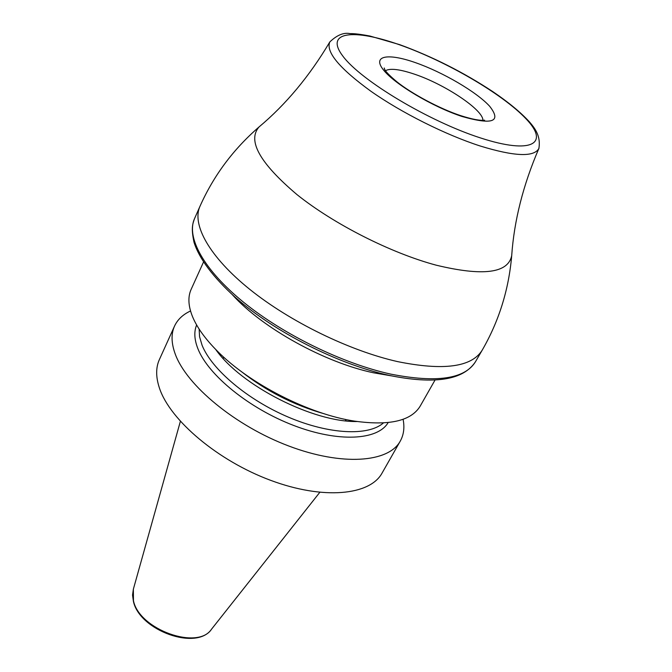 <?xml version="1.0" encoding="UTF-8"?>
<svg xmlns="http://www.w3.org/2000/svg" width="672" height="672" viewBox="0 0 672 672"><rect width="100%" height="100%" fill="white"/><g stroke="black" fill="none" stroke-linecap="round" stroke-linejoin="round"><path stroke-width="1.01" d="M190.537 310.976C182.918 314.504 177.584 319.536 174.535 326.088L159.365 359.604C155.728 367.66 155.778 377.236 159.524 388.34C170.218 420.37 217.921 460.807 270.665 480.346C323.425 500.052 369.961 495.373 382.066 473.08L400.277 441.101C403.78 434.792 404.72 427.518 403.091 419.286M174.535 326.088C171.024 333.841 171.259 343.157 175.232 354.043C186.556 385.442 235.284 425.846 288.658 445.964C342.056 466.242 388.651 462.588 400.277 441.101M203.515 262.038L191.142 289.372C187.79 296.789 188.219 305.81 192.444 316.445C196.938 327.415 205.296 339.032 217.535 351.296C249.766 383.981 309.212 414.271 354.606 421.134C389.348 425.964 411.222 420.949 420.21 406.09L435.053 380.016M232.546 294.924C262.408 328.062 324.61 362.561 373.582 372.809L391.381 375.858M196.644 324.996C193.88 331.573 194.284 339.452 197.862 348.617C208.093 374.993 249.152 408.526 293.824 425.51C338.512 442.63 377.924 440.269 388.156 422.57M241.063 371.347C266.095 391.012 293.924 405.191 324.551 413.885M215.729 349.482C240.727 385.476 313.32 422.461 357.134 421.529M383.384 422.965C368.424 436.187 329.305 434.557 288.422 417.161C247.54 399.84 211.663 369.39 202.079 345.248L199.567 336.781L199.139 329.087M389.004 375.346C338.008 364.216 274.756 332.153 235.368 297.444C213.041 277.133 199.256 258.745 194.006 242.29C191.209 228.791 192.318 224.742 194.502 218.694C186.136 237.283 203.54 269.707 243.575 302.24C283.567 334.723 342.863 363.619 390.81 374.128C436.556 383.107 464.755 379.008 475.415 361.83C463.319 380.142 434.574 384.661 389.197 375.388M475.415 361.83L482.16 350.238C471.685 367.105 443.528 370.902 397.69 361.628C349.616 350.826 290.027 321.754 249.724 289.321C209.37 256.83 191.696 224.675 199.92 206.43L194.502 218.694M199.92 206.43C213.536 175.787 233.251 149.285 259.064 126.932C247.145 140.532 259.77 163.078 296.94 194.569C333.749 224.087 390.936 253.075 436.17 265.171C482.891 276.444 508.074 273.269 511.703 255.662C508.796 289.682 498.943 321.208 482.16 350.238M539.003 148.184L538.877 148.478C533.954 157.307 514.399 156.484 480.22 146.009C445.603 134.845 401.696 112.862 370.894 91.249C339.36 68.292 325.66 51.862 329.809 41.95C309.532 76.096 285.944 104.42 259.064 126.932M480.472 137.928C532.241 154.82 549.94 143.48 525.79 118.574C502.286 93.836 446.25 61.286 400.05 44.965C353.699 28.375 324.064 31.517 342.905 56.179C360.923 80.564 428.946 121.363 480.472 137.928M461.882 116.432C492.576 125.185 501.824 121.783 489.644 106.243C476.557 91.888 442.714 72.122 415.304 62.597C387.744 52.886 371.851 55.658 383.552 70.048C394.808 84.286 432.676 106.823 461.882 116.432M385.493 70.694C390.146 68.082 399.798 69.233 414.439 74.164C444.847 84.26 483.445 109.973 482.891 120.322M222.709 357.983L224.482 357.848M345.215 419.37L346.147 420.882M319.763 492.383L211.63 629.068C198.072 650.588 139.264 629.63 133.459 600.76L133.358 589.184L180.373 421.361M329.809 41.95C336.932 35.12 343.644 32.34 349.936 33.6C352.708 33.65 356.303 33.474 369.911 36.028L399.622 44.629C432.289 56.557 463.344 72.215 492.786 91.61C508.477 102.245 520.674 112.325 529.402 121.842C534.803 128.167 540.977 135.82 538.877 148.478C523.169 184.951 514.114 220.676 511.703 255.662M484.21 120.238L484.638 120.179C480.228 120.809 472.34 119.33 460.975 115.727C439.933 108.898 411.608 93.61 397.034 81.925C382.234 69.544 384.762 68.41 384.216 67.99L384.779 69.577M211.63 629.068C196.862 651.235 139.7 630.563 133.451 601.541M133.358 589.184L132.544 595.115L133.426 601.423"/></g></svg>
